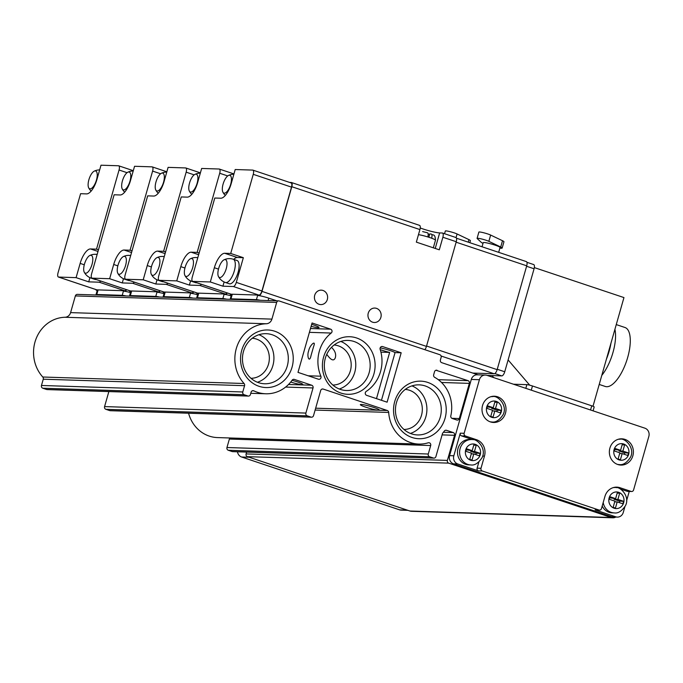 <?xml version="1.0" encoding="UTF-8"?>
<svg xmlns="http://www.w3.org/2000/svg" width="683" height="683" viewBox="0 0 683 683"><rect width="100%" height="100%" fill="white"/><g stroke="black" fill="none" stroke-linecap="round" stroke-linejoin="round"><path stroke-width="1.02" d="M366.25 391.376A35.029 32.05 91.8 0 0 380.149 349.414A2.186 2.006 91.8 0 1 382.634 346.58L401.186 352.787L387.107 402.185L366.669 395.355A2.186 2.006 91.8 0 1 366.25 391.376M380.918 352.129L389.651 352.411L376.487 398.633M293.272 379.372L294.33 379.406A2.186 2.006 91.8 0 0 292.153 380.166A35.029 32.05 91.8 0 1 265.764 393.775A35.029 32.05 91.8 0 1 253.82 390.83A2.186 2.006 91.8 0 0 251.096 392.187L250.422 394.535A2.186 2.006 91.8 0 1 247.92 395.986L244.096 394.706A2.186 2.006 91.8 0 1 242.772 391.974L244.565 385.69A2.186 2.006 91.8 0 0 244.079 383.505A35.029 32.05 91.8 0 1 237.214 345.752A35.029 32.05 91.8 0 1 266.285 323.759A6.565 6.01 91.8 0 0 271.911 319.115L276.666 302.424A2.186 2.006 91.8 0 1 279.176 300.972L439.809 354.699A2.186 2.006 91.8 0 1 441.124 357.431L440.407 359.941A2.186 2.006 91.8 0 0 441.722 362.673L478.049 374.83M312.071 322.982L297.993 372.38L318.44 379.219A2.186 2.006 91.8 0 0 320.856 376.196A35.029 32.05 91.8 0 1 331.195 333.048A2.186 2.006 91.8 0 0 330.623 329.18L312.071 322.982M308.699 350.746C309.612 345.291 316.477 339.092 313.608 346.52L311.081 355.373C309.459 363.732 306.513 356.21 308.699 350.746M380.175 347.886A9.852 1.05 15.9 0 1 395.056 352.59L381.464 400.298M395.056 352.59L401.186 352.787M505.488 413.189A13.131 12.021 91.8 0 0 494.441 396.225A13.131 12.021 91.8 0 0 482.002 408.963A13.131 12.021 91.8 0 0 493.587 422.478A13.131 12.021 91.8 0 0 505.488 413.189M632.851 455.792A13.131 12.021 91.8 0 0 621.795 438.819A13.131 12.021 91.8 0 0 609.364 451.565A13.131 12.021 91.8 0 0 620.949 465.08A13.131 12.021 91.8 0 0 632.851 455.792M482.318 471.014L598.965 510.03A2.186 2.006 91.8 0 0 601.475 508.579L604.933 496.439A13.131 12.021 91.8 0 1 616.826 487.141A13.131 12.021 91.8 0 1 619.985 487.713L631.075 491.419A2.186 2.006 91.8 0 0 633.585 489.967L648.85 436.377A6.565 6.01 91.8 0 0 644.906 428.181L486.945 375.343A6.565 6.01 91.8 0 0 485.365 375.061A6.565 6.01 91.8 0 0 479.415 379.705L464.15 433.295A2.186 2.006 91.8 0 0 465.473 436.027L476.563 439.741A13.131 12.021 91.8 0 1 484.46 456.142L480.994 468.282A2.186 2.006 91.8 0 0 482.318 471.014L478.433 470.886L457.772 463.979L453.538 463.842L611.498 516.672A6.565 6.01 91.8 0 0 613.069 516.963L617.312 517.099A6.565 6.01 91.8 0 0 623.263 512.455L624.868 506.812M599.495 510.124L595.61 509.996A2.186 2.006 91.8 0 1 595.081 509.902L615.733 516.809A6.565 6.01 91.8 0 0 617.312 517.099M472.781 439.647A13.131 12.021 91.8 0 0 472.679 439.613L461.588 435.908A2.186 2.006 91.8 0 1 460.265 433.176L453.828 455.783A6.565 6.01 91.8 0 0 457.772 463.979M485.365 375.061L477.246 374.805A6.565 6.01 91.8 0 0 471.296 379.449L449.593 455.646A6.565 6.01 91.8 0 0 453.538 463.842M437.043 370.28A2.186 2.006 91.8 0 0 434.533 371.731L433.679 374.745A2.186 2.006 91.8 0 0 434.678 377.34A34.15 31.247 91.8 0 1 450.814 415.836A2.186 2.006 91.8 0 0 452.163 418.448L456.807 420.002A2.186 2.006 91.8 0 0 459.317 418.542L469.341 383.376A2.186 2.006 91.8 0 0 468.026 380.644L435.985 370.246M445.043 418.355A28.806 26.355 91.8 0 0 414.094 381.882A28.806 26.355 91.8 0 0 400.503 429.581A28.806 26.355 91.8 0 0 445.043 418.355M373.917 373.934A28.806 26.355 91.8 0 0 342.968 337.453A28.806 26.355 91.8 0 0 329.377 385.161A28.806 26.355 91.8 0 0 373.917 373.934M292.059 367.189A28.806 26.355 91.8 0 0 261.111 330.709A28.806 26.355 91.8 0 0 247.519 378.416A28.806 26.355 91.8 0 0 292.059 367.189M294.33 379.406L311.721 385.229A2.186 2.006 91.8 0 1 313.036 387.961L305.882 413.078A2.186 2.006 91.8 0 0 307.196 415.81L311.021 417.091A2.186 2.006 91.8 0 0 313.531 415.64L320.686 390.522A2.186 2.006 91.8 0 1 323.196 389.062L387.304 410.509A2.186 2.006 91.8 0 1 388.704 412.438A34.15 31.247 91.8 0 0 418.781 444.07A34.15 31.247 91.8 0 0 428.241 442.789A2.186 2.006 91.8 0 1 430.683 445.538L428.275 454.016A2.186 2.006 91.8 0 0 429.59 456.748L433.415 458.028A2.186 2.006 91.8 0 0 435.916 456.577L442.55 433.304A34.15 31.247 91.8 0 0 444.334 431.05A2.186 2.006 91.8 0 1 446.494 430.307L453.23 432.561A2.186 2.006 91.8 0 1 454.554 435.293L447.391 460.41A2.186 2.006 91.8 0 0 448.714 463.142L611.259 517.509A6.565 6.01 91.8 0 0 612.83 517.799A6.565 6.01 91.8 0 0 615.81 517.048M246.606 452.078L246.085 453.922A2.186 2.006 91.8 0 0 247.4 456.654L409.945 511.021A6.565 6.01 91.8 0 0 411.525 511.302L612.83 517.799M229.428 437.965A2.186 2.006 91.8 0 1 229.377 439.041L226.961 447.527A2.186 2.006 91.8 0 0 228.276 450.259L232.1 451.54A2.186 2.006 91.8 0 0 232.63 451.634L433.936 458.122M188.576 413.224A34.15 31.247 91.8 0 0 217.467 437.581L418.781 444.07M108.853 391.581L104.576 406.59A2.186 2.006 91.8 0 0 105.891 409.322L109.715 410.603A2.186 2.006 91.8 0 0 110.236 410.696L311.55 417.185M278.647 300.879L77.333 294.382A2.186 2.006 91.8 0 0 75.352 295.927L70.597 312.618A6.565 6.01 91.8 0 1 64.979 317.262A35.029 32.05 91.8 0 0 35.9 339.255A35.029 32.05 91.8 0 0 42.773 377.016A2.186 2.006 91.8 0 1 43.26 379.202L41.467 385.477A2.186 2.006 91.8 0 0 42.781 388.217L46.606 389.489A2.186 2.006 91.8 0 0 47.136 389.583L248.441 396.08M626.618 500.648L629.248 491.444M365.849 407.205A9.852 1.05 -164.1 0 0 379.296 410.031A9.852 1.05 -164.1 0 0 370.109 406.317A9.852 1.05 -164.1 0 0 360.351 404.626A9.852 1.05 -164.1 0 0 365.849 407.205M290.71 382.053A9.852 1.05 -164.1 0 0 302.808 384.444A9.852 1.05 -164.1 0 0 292.059 380.303M389.651 352.411A9.852 1.05 15.9 0 1 382.07 350.259A9.852 1.05 15.9 0 1 380.209 349.611M311.679 324.34A9.852 1.05 15.9 0 1 319.029 327.507A9.852 1.05 15.9 0 1 311.115 326.32M403.969 429.47A20.046 18.339 91.8 0 0 421.496 415.281A20.046 18.339 91.8 0 0 405.258 389.421M410.415 433.432A25.058 22.923 91.8 0 0 425.876 416.75A25.058 22.923 91.8 0 0 411.943 385.886M440.253 417.211A25.058 22.923 91.8 0 0 419.174 384.853A25.058 22.923 91.8 0 0 395.457 409.151A25.058 22.923 91.8 0 0 417.561 434.934A25.058 22.923 91.8 0 0 440.253 417.211M332.843 385.041A20.046 18.339 91.8 0 0 350.37 370.86A20.046 18.339 91.8 0 0 334.132 345M326.773 354.323C330.948 360.274 333.791 361.444 335.293 357.832C336.267 354.503 335.233 351.233 332.177 348.014M339.289 389.011A25.058 22.923 91.8 0 0 354.75 372.32A25.058 22.923 91.8 0 0 340.817 341.457M369.127 372.79A25.058 22.923 91.8 0 0 348.048 340.424A25.058 22.923 91.8 0 0 324.331 364.731A25.058 22.923 91.8 0 0 346.435 390.505A25.058 22.923 91.8 0 0 369.127 372.79M250.977 378.297A20.046 18.339 91.8 0 0 268.513 364.116A20.046 18.339 91.8 0 0 252.275 338.256M257.431 382.267A25.058 22.923 91.8 0 0 272.893 365.576A25.058 22.923 91.8 0 0 258.959 334.713M287.27 366.045A25.058 22.923 91.8 0 0 266.191 333.68A25.058 22.923 91.8 0 0 242.474 357.986A25.058 22.923 91.8 0 0 264.577 383.761A25.058 22.923 91.8 0 0 287.27 366.045M478.433 470.886A2.186 2.006 91.8 0 1 477.11 468.154L478.868 461.99M471.629 439.553L469.511 439.485A12.695 11.62 91.8 0 0 458.003 448.466A12.695 11.62 91.8 0 0 468.692 464.867L470.809 464.935A12.695 11.62 -88.2 0 1 460.129 448.535A12.695 11.62 -88.2 0 1 471.629 439.553C476.734 438.042 486.996 448.603 481.993 457.781C478.348 463.202 474.617 465.584 470.809 464.935M616.203 487.619L616.1 487.585A13.131 12.021 91.8 0 0 614.879 487.252M631.604 491.512L627.72 491.393A2.186 2.006 91.8 0 1 627.19 491.299L620.266 488.985M602.201 506.035A12.695 11.62 91.8 0 0 612.113 512.839L614.23 512.907A12.695 11.62 -88.2 0 1 603.2 502.509M614.23 450.934L619.865 452.82L618.106 459.002L620.403 459.761L622.162 453.589L627.805 455.476L628.522 452.966L622.879 451.079L624.638 444.906L622.341 444.138L620.582 450.31L614.948 448.424L614.23 450.934M492.511 410.227L490.753 416.399L493.049 417.168L494.808 410.995L500.443 412.882L501.16 410.363L495.517 408.477L497.275 402.304L494.987 401.536L493.228 407.708L487.585 405.822L486.868 408.34L492.511 410.227M492.315 410.91L494.808 410.995M496.865 411.678L497.275 410.244L501.16 410.363M497.275 410.244L491.632 408.357L495.517 408.477M494.791 402.227L497.275 402.304M491.632 408.357L491.828 407.666M487.278 406.897L493.228 407.708M620.582 450.31L614.64 449.499M619.677 453.512L622.162 453.589M624.228 454.28L624.638 452.838L628.522 452.966M624.638 452.838L618.994 450.951L622.879 451.079M622.145 444.821L624.638 444.906M618.994 450.951L619.191 450.268M609.262 499.256L614.905 501.143L613.146 507.315L615.434 508.084L617.193 501.911L622.836 503.798L623.553 501.288L617.91 499.401L619.669 493.228L617.372 492.46L615.614 498.633L609.979 496.746L609.262 499.256M471.475 453.17L469.716 459.352L472.013 460.111L473.771 453.939L479.415 455.826L480.132 453.316L474.489 451.429L476.247 445.256L473.951 444.488L472.192 450.66L466.549 448.774L465.84 451.284L471.475 453.17M471.279 453.862L473.771 453.939M475.838 454.63L476.247 453.188L480.132 453.316M476.247 453.188L470.604 451.301L474.489 451.429M473.754 445.171L476.247 445.256M470.604 451.301L470.8 450.618M466.25 449.849L472.192 450.66M615.614 498.633L609.671 497.822M614.709 501.834L617.193 501.911M619.259 502.603L619.669 501.16L623.553 501.288M619.669 501.16L614.026 499.273L617.91 499.401M617.176 493.143L619.669 493.228M614.026 499.273L614.222 498.59M237.488 451.787A6.565 6.01 91.8 0 0 241.637 457.012L399.589 509.842A6.565 6.01 91.8 0 0 401.169 510.124L407.922 510.346M96.252 294.996A8.759 0.931 15.9 0 1 96.013 294.672L97.208 290.48A8.759 0.931 15.9 0 1 97.208 290.48A8.759 0.931 15.9 0 1 97.976 290.326L96.568 290.275A4.38 1.708 -71.5 0 1 96.371 290.241A4.38 1.708 -71.5 0 1 95.782 289.532M96.013 294.672A8.759 0.931 15.9 0 1 96.79 294.51L122.214 295.329L123.41 291.146A8.759 0.931 15.9 0 1 125.459 291.402A8.759 0.931 15.9 0 1 130.47 292.572M123.41 291.146L124.818 291.189A4.38 1.708 -71.5 0 0 126.62 289.712M76.095 277.639L80.15 263.399A15.325 5.968 -71.5 0 1 90.506 248.945L96.516 249.141L119.055 170.007A4.38 1.708 -71.5 0 0 118.68 165.798A4.38 1.708 -71.5 0 0 118.483 165.764L100.999 165.201L96.943 179.441A15.325 5.968 -71.5 0 1 86.587 193.895L80.585 193.699L58.046 272.824A4.38 1.708 -71.5 0 0 58.422 277.033A4.38 1.708 -71.5 0 0 58.618 277.067L76.095 277.639L88.722 281.857L99.137 282.19A4.38 1.708 -71.5 0 0 100.708 281.046M96.491 289.737A4.38 1.708 -71.5 0 0 96.67 289.831A4.38 1.708 -71.5 0 0 96.866 289.865L124.767 290.762A4.38 1.708 -71.5 0 0 126.338 289.609M98.463 249.79L96.516 249.141M96.115 279.501A12.26 4.772 108.5 0 1 95.065 279.449L91.24 278.169A12.26 4.772 108.5 0 0 92.29 278.229M89.925 277.639L88.722 281.857M84.461 264.116A9.391 3.654 108.5 0 1 89.806 255.502A9.391 3.654 108.5 0 1 91.71 265.397A9.391 3.654 108.5 0 1 84.231 272.158A9.391 3.654 108.5 0 1 84.461 264.116M88.884 179.757A9.391 3.654 108.5 0 1 94.228 171.143A9.391 3.654 108.5 0 1 96.141 181.038A9.391 3.654 108.5 0 1 88.662 187.791A9.391 3.654 108.5 0 1 88.884 179.757M122.214 295.329A8.759 0.931 15.9 0 1 126.065 295.952M129.804 296.072A8.759 0.931 15.9 0 1 129.565 295.748L130.76 291.564A8.759 0.931 15.9 0 1 130.76 291.564A8.759 0.931 15.9 0 1 131.529 291.402L130.12 291.359A4.38 1.708 -71.5 0 1 129.924 291.325A4.38 1.708 -71.5 0 1 129.335 290.616M129.565 295.748A8.759 0.931 15.9 0 1 130.342 295.594L155.767 296.413L156.962 292.222A8.759 0.931 15.9 0 1 159.011 292.486A8.759 0.931 15.9 0 1 164.022 293.656M156.962 292.222L158.371 292.273A4.38 1.708 -71.5 0 0 160.172 290.787M109.647 278.715L113.702 264.483A15.325 5.968 -71.5 0 1 124.058 250.029L130.06 250.226L152.608 171.091A4.38 1.708 -71.5 0 0 152.224 166.883A4.38 1.708 -71.5 0 0 152.036 166.848L134.551 166.285L130.496 180.517A15.325 5.968 -71.5 0 1 120.14 194.971L114.138 194.783L91.599 273.909A4.38 1.708 -71.5 0 0 91.974 278.118A4.38 1.708 -71.5 0 0 92.171 278.152L109.647 278.715L122.274 282.941L132.69 283.274A4.38 1.708 -71.5 0 0 134.261 282.122M130.043 290.821A4.38 1.708 -71.5 0 0 130.222 290.915A4.38 1.708 -71.5 0 0 130.419 290.949L158.319 291.846A4.38 1.708 -71.5 0 0 159.89 290.693M132.015 250.874L130.06 250.226M129.668 280.585A12.26 4.772 108.5 0 1 128.617 280.525L124.793 279.253A12.26 4.772 108.5 0 0 125.843 279.304M123.469 278.724L122.274 282.941M118.014 265.2A9.391 3.654 108.5 0 1 123.358 256.586A9.391 3.654 108.5 0 1 125.262 266.481A9.391 3.654 108.5 0 1 117.783 273.234A9.391 3.654 108.5 0 1 118.014 265.2M122.436 180.841A9.391 3.654 108.5 0 1 127.781 172.227A9.391 3.654 108.5 0 1 129.693 182.122A9.391 3.654 108.5 0 1 122.214 188.875A9.391 3.654 108.5 0 1 122.436 180.841M155.767 296.413A8.759 0.931 15.9 0 1 159.617 297.037M163.348 297.156A8.759 0.931 15.9 0 1 163.117 296.832L164.313 292.648A8.759 0.931 15.9 0 1 164.313 292.648A8.759 0.931 15.9 0 1 165.081 292.486L163.672 292.444A4.38 1.708 -71.5 0 1 163.476 292.409A4.38 1.708 -71.5 0 1 162.887 291.701M163.117 296.832A8.759 0.931 15.9 0 1 163.894 296.67L189.319 297.498L190.514 293.306A8.759 0.931 15.9 0 1 192.563 293.562A8.759 0.931 15.9 0 1 197.575 294.732M190.514 293.306L191.923 293.349A4.38 1.708 -71.5 0 0 193.724 291.872M143.199 279.799L147.255 265.567A15.325 5.968 -71.5 0 1 157.611 251.113L163.613 251.301L186.16 172.176A4.38 1.708 -71.5 0 0 185.776 167.967A4.38 1.708 -71.5 0 0 185.58 167.933L168.103 167.369L164.048 181.601A15.325 5.968 -71.5 0 1 153.692 196.055L147.69 195.859L125.143 274.993A4.38 1.708 -71.5 0 0 125.527 279.202A4.38 1.708 -71.5 0 0 125.723 279.236L143.199 279.799L155.826 284.017L166.242 284.359A4.38 1.708 -71.5 0 0 167.813 283.206M163.596 291.906A4.38 1.708 -71.5 0 0 163.766 291.991A4.38 1.708 -71.5 0 0 163.963 292.025L191.863 292.93A4.38 1.708 -71.5 0 0 193.443 291.778M165.568 251.959L163.613 251.301M163.22 281.669A12.26 4.772 108.5 0 1 162.17 281.609L158.345 280.329A12.26 4.772 108.5 0 0 159.395 280.389M157.022 279.799L155.826 284.017M151.566 266.285A9.391 3.654 108.5 0 1 156.902 257.67A9.391 3.654 108.5 0 1 158.815 267.565A9.391 3.654 108.5 0 1 151.336 274.318A9.391 3.654 108.5 0 1 151.566 266.285M155.989 181.917A9.391 3.654 108.5 0 1 161.333 173.303A9.391 3.654 108.5 0 1 163.246 183.206A9.391 3.654 108.5 0 1 155.767 189.959A9.391 3.654 108.5 0 1 155.989 181.917M189.319 297.498A8.759 0.931 15.9 0 1 193.169 298.121M196.9 298.24A8.759 0.931 15.9 0 1 196.67 297.916L197.865 293.733A8.759 0.931 15.9 0 1 197.865 293.733A8.759 0.931 15.9 0 1 198.633 293.57L197.225 293.519A4.38 1.708 -71.5 0 1 197.028 293.485A4.38 1.708 -71.5 0 1 196.439 292.785M196.67 297.916A8.759 0.931 15.9 0 1 197.438 297.754L222.871 298.573L224.067 294.39A8.759 0.931 15.9 0 1 226.116 294.646A8.759 0.931 15.9 0 1 231.127 295.816M224.067 294.39L225.475 294.433A4.38 1.708 -71.5 0 0 227.277 292.956M176.752 280.884L180.807 266.643A15.325 5.968 -71.5 0 1 191.163 252.189L197.165 252.386L219.704 173.26A4.38 1.708 -71.5 0 0 219.328 169.051A4.38 1.708 -71.5 0 0 219.132 169.017L201.656 168.453L197.6 182.685A15.325 5.968 -71.5 0 1 187.244 197.139L181.243 196.943L158.695 276.077A4.38 1.708 -71.5 0 0 159.079 280.286A4.38 1.708 -71.5 0 0 159.276 280.32L176.752 280.884L189.379 285.101L199.795 285.443A4.38 1.708 -71.5 0 0 201.365 284.29M197.148 292.981A4.38 1.708 -71.5 0 0 197.319 293.075A4.38 1.708 -71.5 0 0 197.515 293.109L225.416 294.014A4.38 1.708 -71.5 0 0 226.995 292.862M199.12 253.043L197.165 252.386M196.772 282.753A12.26 4.772 108.5 0 1 195.722 282.694L191.897 281.413A12.26 4.772 108.5 0 0 192.947 281.473M190.574 280.884L189.379 285.101M185.11 267.36A9.391 3.654 108.5 0 1 190.455 258.746A9.391 3.654 108.5 0 1 192.367 268.65A9.391 3.654 108.5 0 1 184.888 275.403A9.391 3.654 108.5 0 1 185.11 267.36M189.541 183.001A9.391 3.654 108.5 0 1 194.886 174.387A9.391 3.654 108.5 0 1 196.798 184.282A9.391 3.654 108.5 0 1 189.319 191.044A9.391 3.654 108.5 0 1 189.541 183.001M444.548 233.723L445.325 231.008A6.565 0.7 15.9 0 1 450.071 231.665A6.565 0.7 15.9 0 1 457.089 233.979L468.956 239.639A10.945 1.17 15.9 0 1 470.399 240.698L469.827 242.696M488.797 375.479L489.378 376.162M222.871 298.573A8.759 0.931 15.9 0 1 226.722 299.197M418.474 234.662A10.066 1.076 15.9 0 1 427.848 236.941C428.463 234.346 428.241 232.929 427.191 232.698L422.632 231.597M431.673 238.222C432.288 235.626 432.066 234.209 431.016 233.979L431.28 234.03C432.877 235.823 435.08 233.116 435.481 240.211A10.066 1.076 15.9 0 0 431.673 238.222A10.066 1.076 15.9 0 0 427.848 236.941M428.839 237.257L429.778 233.936L431.016 233.979M230.453 299.325A8.759 0.931 15.9 0 1 230.222 299L231.417 294.808A8.759 0.931 15.9 0 1 231.417 294.808A8.759 0.931 15.9 0 1 232.186 294.655L230.777 294.604A4.38 1.708 -71.5 0 1 230.581 294.569A4.38 1.708 -71.5 0 1 229.992 293.861M230.222 299A8.759 0.931 15.9 0 1 230.991 298.838L256.424 299.658L257.619 295.474A8.759 0.931 15.9 0 1 259.668 295.73A8.759 0.931 15.9 0 1 268.795 298.147L276.786 300.819M257.619 295.474L259.028 295.517A4.38 1.708 -71.5 0 0 261.99 291.385L291.803 186.715A4.38 1.708 -71.5 0 0 291.428 182.506A4.38 1.708 -71.5 0 0 291.231 182.472L289.635 182.421M214.786 198.027L192.247 277.153A4.38 1.708 -71.5 0 0 192.623 281.362A4.38 1.708 -71.5 0 0 192.819 281.396L210.304 281.968L222.923 286.186L233.347 286.519A4.38 1.708 -71.5 0 0 236.301 282.395L243.344 257.687L230.717 253.47L253.256 174.336A4.38 1.708 -71.5 0 0 252.881 170.127A4.38 1.708 -71.5 0 0 252.684 170.093L235.208 169.529L231.153 183.77A15.325 5.968 -71.5 0 1 220.797 198.224L214.786 198.027M230.717 253.47L224.716 253.273A15.325 5.968 -71.5 0 0 214.36 267.727L210.304 281.968M230.692 294.066A4.38 1.708 -71.5 0 0 230.871 294.16A4.38 1.708 -71.5 0 0 231.067 294.194L258.968 295.09A4.38 1.708 -71.5 0 0 261.93 290.967L291.504 187.133A4.38 1.708 -71.5 0 0 291.129 182.924A4.38 1.708 -71.5 0 0 290.932 182.89M435.233 248.45L439.656 232.92L442.302 233.005A4.38 1.708 108.5 0 1 442.499 233.04A4.38 1.708 108.5 0 1 442.874 237.249L439.297 249.807L416.348 242.132L419.925 229.573A4.38 1.708 -71.5 0 0 419.55 225.364A4.38 1.708 -71.5 0 0 419.353 225.33M424.817 349.687A4.38 1.708 -71.5 0 0 426.448 346.392L456.261 241.722A4.38 1.708 -71.5 0 0 455.885 237.513A4.38 1.708 -71.5 0 0 455.689 237.479M380.875 317.399A7.223 6.608 91.8 0 0 374.796 308.067A7.223 6.608 91.8 0 0 367.958 315.068A7.223 6.608 91.8 0 0 374.335 322.504A7.223 6.608 91.8 0 0 380.875 317.399M327.328 299.487A7.223 6.608 91.8 0 0 321.258 290.155A7.223 6.608 91.8 0 0 314.419 297.165A7.223 6.608 91.8 0 0 320.788 304.592A7.223 6.608 91.8 0 0 327.328 299.487M439.656 232.92A13.131 1.4 15.9 0 1 420.25 227.985M233.227 259.241L237.052 260.522A12.26 4.772 108.5 0 1 237.684 273.661A12.26 4.772 108.5 0 1 229.275 283.778L225.45 282.497A12.26 4.772 108.5 0 0 233.859 272.38A12.26 4.772 108.5 0 0 233.227 259.241A12.26 12.26 0 0 0 224.007 259.83A9.391 3.654 108.5 0 1 225.919 269.725A9.391 3.654 108.5 0 1 218.44 276.487A9.391 3.654 108.5 0 1 218.662 268.445A9.391 3.654 108.5 0 1 224.007 259.83M243.344 257.687L237.334 257.5A15.325 5.968 -71.5 0 0 233.654 259.386M224.126 281.968L222.923 286.186M223.093 184.086A9.391 3.654 108.5 0 1 228.438 175.471A9.391 3.654 108.5 0 1 230.35 185.366A9.391 3.654 108.5 0 1 222.863 192.119A9.391 3.654 108.5 0 1 223.093 184.086M472.815 373.08L494.185 373.763A4.38 1.708 -71.5 0 0 497.147 369.64L526.721 265.807A4.38 1.708 -71.5 0 0 526.345 261.598A4.38 1.708 -71.5 0 0 526.149 261.563M482.044 246.776L483.214 242.661A8.759 0.931 15.9 0 1 483.982 242.508A8.759 0.931 15.9 0 1 493.57 244.659A8.759 0.931 15.9 0 1 500.058 247.459L498.667 252.334M483.018 243.336A10.945 1.17 15.9 0 1 481.267 242.354L477.178 238.546A6.565 0.7 15.9 0 1 477.084 238.376A6.565 0.7 15.9 0 1 481.839 239.033A6.565 0.7 15.9 0 1 488.849 241.338L500.716 247.007A10.945 1.17 15.9 0 1 502.159 248.057A10.945 1.17 15.9 0 1 499.862 248.134M477.084 238.376L478.868 232.092A6.565 0.7 15.9 0 1 483.624 232.749A6.565 0.7 15.9 0 1 490.642 235.063L502.509 240.723A10.945 1.17 15.9 0 1 503.952 241.782L502.159 248.057M487.192 375.428L501.774 375.898A4.38 1.708 -71.5 0 0 504.737 371.774L534.072 268.778A4.38 1.708 -71.5 0 0 533.696 264.569A4.38 1.708 -71.5 0 0 533.5 264.534M491.973 375.582L493.707 377.605M508.109 359.932L529.726 385.178M592.998 406.265L623.955 297.575L534.337 267.599M610.969 343.165A31.085 12.098 108.5 0 1 606.402 359.198M614.922 329.291A31.085 12.098 108.5 0 1 601.8 375.368M616.262 324.587L625.022 327.516A31.085 12.098 108.5 0 1 626.635 360.837A31.085 12.098 108.5 0 1 605.3 386.476L599.213 384.444M256.424 299.658A8.759 0.931 15.9 0 1 260.274 300.281M513.454 384.213L526.875 384.649A4.38 0.47 15.9 0 1 532.458 385.98L591.743 405.813A4.38 0.47 15.9 0 1 594.184 406.948L593.083 410.842M428.147 233.928L429.641 234.423M309.399 332.339L331.195 333.048M308.178 375.787L320.856 376.196M615.733 516.809L611.498 516.672M453.828 455.783L449.593 455.646M595.081 509.902L598.965 510.03M64.979 317.262L266.285 323.759M70.597 312.618L271.911 319.115M75.352 295.927L276.666 302.424M409.945 511.021L611.259 517.509M247.4 456.654L448.714 463.142M246.085 453.922L447.391 460.41M442.097 434.892L454.554 435.293M443.429 432.245L453.23 432.561M445.444 430.273L446.494 430.307M232.1 451.54L433.415 458.028M228.276 450.259L429.59 456.748M226.961 447.527L428.275 454.016M229.377 439.041L430.683 445.538M315.119 410.065L388.704 412.438M315.648 408.195L387.304 410.509M322.137 389.028L323.196 389.062M109.715 410.603L311.021 417.091M105.891 409.322L307.196 415.81M104.576 406.59L305.882 413.078M285.622 387.073L313.036 387.961M288.525 384.478L311.721 385.229M252.317 390.778L253.82 390.83M46.606 389.489L247.92 395.986M42.781 388.217L244.096 394.706M41.467 385.477L242.772 391.974M43.26 379.202L244.565 385.69M42.773 377.016L244.079 383.505M381.575 346.546L382.634 346.58M310.492 328.532L330.623 329.18M451.847 418.303L459.317 418.542M441.534 382.48L469.341 383.376M438.298 379.688L468.026 380.644M479.415 379.705L471.296 379.449M460.265 433.176L464.15 433.295M461.588 435.908L465.473 436.027M472.679 439.613L476.563 439.741M482.633 456.082L484.46 456.142M477.11 468.154L480.994 468.282M616.1 487.585L619.985 487.713M627.19 491.299L631.075 491.419M614.111 449.516A8.316 7.607 -88.2 0 1 626.968 446.281A8.316 7.607 -88.2 0 1 623.041 460.052A8.316 7.607 -88.2 0 1 614.111 449.516M618.217 439.297A12.695 11.62 -88.2 0 1 620.019 439.203C625.124 437.692 635.386 448.253 630.383 457.431C626.738 462.852 623.007 465.234 619.199 464.585A12.695 11.62 -88.2 0 1 617.406 464.372M486.748 406.923A8.316 7.607 -88.2 0 1 499.606 403.679A8.316 7.607 -88.2 0 1 495.687 417.458A8.316 7.607 -88.2 0 1 486.748 406.923M490.855 396.703A12.695 11.62 -88.2 0 1 492.656 396.601C497.762 395.09 508.024 405.659 503.021 414.829C499.375 420.25 495.653 422.64 491.837 421.983A12.695 11.62 -88.2 0 1 490.053 421.778M609.142 497.839A8.316 7.607 -88.2 0 1 622 494.594A8.316 7.607 -88.2 0 1 618.081 508.374A8.316 7.607 -88.2 0 1 609.142 497.839M613.249 487.619A12.695 11.62 -88.2 0 1 615.05 487.525C620.155 486.014 630.418 496.575 625.415 505.753C621.769 511.174 618.038 513.556 614.23 512.907M465.712 449.866A8.316 7.607 -88.2 0 1 478.578 446.631A8.316 7.607 -88.2 0 1 474.651 460.402A8.316 7.607 -88.2 0 1 465.712 449.866M241.637 457.012L249.193 457.251M399.589 509.842L407.153 510.081M97.208 290.488L96.568 290.275M125.459 291.402L124.818 291.189M58.618 277.067L96.866 289.865M99.137 282.19L124.767 290.762M119.055 170.007L127.047 172.688M96.79 294.51L97.976 290.326M80.15 263.399L84.282 264.782M90.506 248.945L97.993 251.446M130.76 291.573L130.12 291.359M159.011 292.486L158.371 292.273M92.171 278.152L130.419 290.949M132.69 283.274L158.319 291.846M152.608 171.091L160.599 173.764M130.342 295.594L131.529 291.402M113.702 264.483L117.835 265.866M124.058 250.029L131.546 252.531M192.563 293.562L191.923 293.349M125.723 279.236L163.963 292.025M166.242 284.359L191.863 292.93M186.16 172.176L194.151 174.848M163.894 296.67L165.081 292.486M147.255 265.567L151.387 266.942M157.611 251.113L165.098 253.615M197.857 293.733L197.225 293.519M226.116 294.646L225.475 294.433M159.276 280.32L197.515 293.109M199.795 285.443L225.416 294.014M219.704 173.26L227.704 175.932M197.438 297.754L198.633 293.57M180.807 266.643L184.939 268.026M191.163 252.189L198.651 254.699M468.956 239.639L468.239 242.158M457.089 233.979L456.056 237.599M231.409 294.817L230.777 294.604M259.668 295.73L259.028 295.517M192.819 281.396L231.067 294.194M233.347 286.519L258.968 295.09M236.301 282.395L261.93 290.967M253.256 174.336L291.504 187.133M456.261 241.722L442.874 237.249M426.448 346.392L261.99 291.385M419.925 229.573L291.803 186.715M230.991 298.838L232.186 294.655M214.36 267.727L218.483 269.111M224.716 253.273L237.334 257.5M494.185 373.763L441.081 356.005M497.147 369.64L426.551 346.025M526.721 265.807L456.124 242.192M502.509 240.723L500.716 247.007M490.642 235.063L488.849 241.338M501.774 375.898L494.808 373.567M504.737 371.774L497.25 369.264M534.072 268.778L526.584 266.276M268.112 300.537L268.795 298.147M526.875 384.649L525.816 388.345M532.458 385.98L531.272 390.172M591.743 405.813L590.547 409.996M250.781 393.297L265.764 393.775M620.019 439.203L618.704 439.16M619.199 464.585L617.893 464.542M492.656 396.601L491.35 396.558M491.837 421.983L490.531 421.94M615.05 487.525L613.744 487.483M97.199 290.523L96.371 290.241M58.422 277.033L96.67 289.831M118.68 165.798L133.296 170.69M84.231 272.158A12.26 12.26 0 0 0 91.24 278.169M97.14 254.452A12.26 12.26 0 0 0 89.806 255.502M88.662 187.791A12.26 12.26 0 0 0 91.129 191.086M99.65 169.922A12.26 12.26 0 0 0 94.228 171.143M130.752 291.598L129.924 291.325M91.974 278.118L130.222 290.915M152.224 166.883L166.848 171.774M117.783 273.234A12.26 12.26 0 0 0 124.793 279.253M130.692 255.527A12.26 12.26 0 0 0 123.358 256.586M122.214 188.875A12.26 12.26 0 0 0 124.682 192.162M133.202 171.006A12.26 12.26 0 0 0 127.781 172.227M125.527 279.202L163.766 291.991M185.776 167.967L200.401 172.859M151.336 274.318A12.26 12.26 0 0 0 158.345 280.329M164.244 256.612A12.26 12.26 0 0 0 156.902 257.67M155.767 189.959A12.26 12.26 0 0 0 158.234 193.246M166.754 172.09A12.26 12.26 0 0 0 161.333 173.303M197.857 293.767L197.028 293.485M159.079 280.286L197.319 293.075M219.328 169.051L233.953 173.934M184.888 275.403A12.26 12.26 0 0 0 191.897 281.413M197.797 257.696A12.26 12.26 0 0 0 190.455 258.746M189.319 191.044A12.26 12.26 0 0 0 191.786 194.331M200.307 173.166A12.26 12.26 0 0 0 194.886 174.387M455.885 237.513L442.499 233.04M231.4 294.851L230.581 294.569M419.55 225.364L291.428 182.506M192.623 281.362L230.871 294.16M252.881 170.127L291.129 182.924M218.44 276.487A12.26 12.26 0 0 0 225.45 282.497M222.863 192.119A12.26 12.26 0 0 0 225.339 195.415M233.859 174.25A12.26 12.26 0 0 0 228.438 175.471M526.345 261.598L456.466 238.222M533.696 264.569L526.926 262.306M433.312 247.809L435.481 240.211"/></g></svg>
